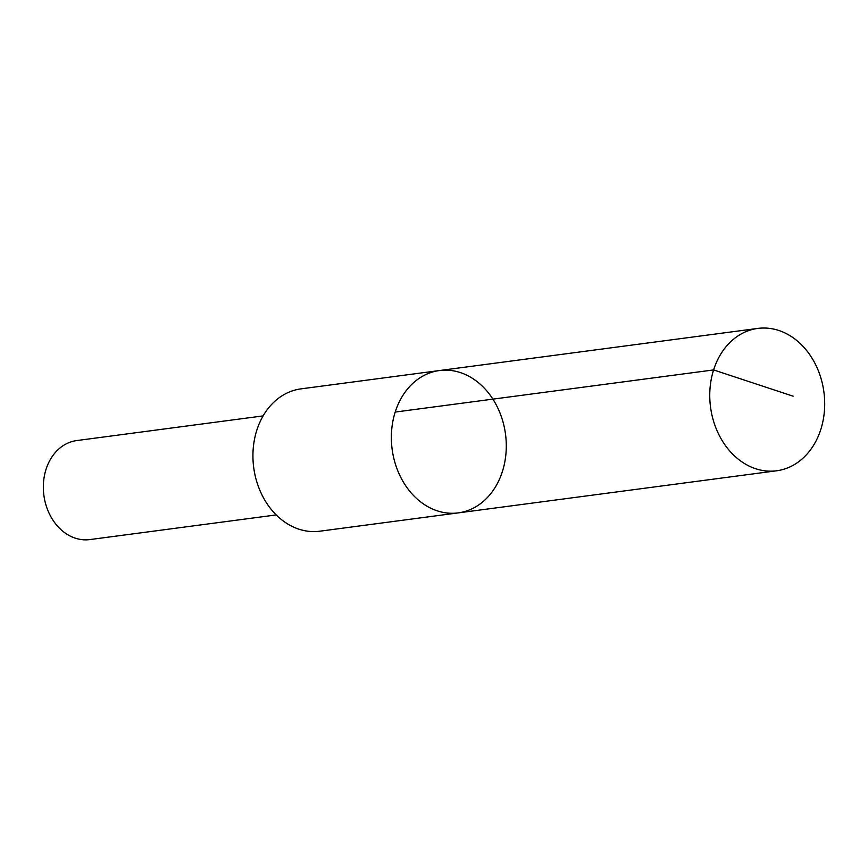 <?xml version="1.0" encoding="UTF-8"?>
<svg xmlns="http://www.w3.org/2000/svg" width="868" height="868" viewBox="0 0 868 868"><rect width="100%" height="100%" fill="white"/><g stroke="black" fill="none" stroke-linecap="round" stroke-linejoin="round"><path stroke-width="1.3" d="M458.228 512.89L319.804 531.205A71.794 57.18 -97.5 0 1 263.536 497.906A71.794 57.18 -97.5 0 1 259.977 422A71.794 57.18 -97.5 0 1 300.979 388.864L439.403 370.549A71.794 57.19 82.5 0 0 392.13 449.223A71.794 57.19 82.5 0 0 458.228 512.89A71.794 57.19 82.5 0 0 499.23 479.754A71.794 57.19 82.5 0 0 495.682 403.837A71.794 57.19 82.5 0 0 439.403 370.549A71.794 57.19 82.5 0 0 392.13 449.223A71.794 57.19 82.5 0 0 458.228 512.89L776.643 470.781A71.794 57.19 -97.5 0 1 720.364 437.483A71.794 57.19 -97.5 0 1 716.805 361.565A71.794 57.19 -97.5 0 1 757.807 328.419A71.794 57.19 -97.5 0 1 814.086 361.717A71.794 57.19 -97.5 0 1 817.645 437.635A71.794 57.19 -97.5 0 1 776.643 470.781M276.219 514.93L89.86 539.581A49.943 39.776 -97.5 0 1 50.713 516.417A49.943 39.776 -97.5 0 1 48.239 463.61A49.943 39.776 -97.5 0 1 76.764 440.564L263.113 415.902M395.19 412.061L713.594 369.931L793.081 396.177M439.403 370.549L757.807 328.419"/></g></svg>
